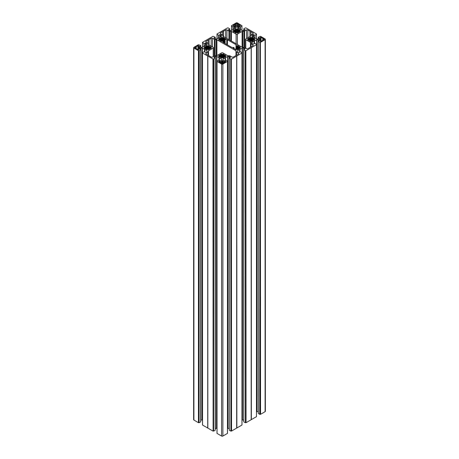 <?xml version="1.0" encoding="UTF-8"?>
<svg xmlns="http://www.w3.org/2000/svg" width="459" height="459" viewBox="0 0 459 459"><rect width="100%" height="100%" fill="white"/><g stroke="black" fill="none" stroke-linecap="round" stroke-linejoin="round"><path stroke-width="0.69" d="M198.087 49.744L198.087 48.803L198.764 49.193A0.591 0.344 180 0 1 197.927 49.675L197.927 45.699A0.591 0.344 0 0 1 198.764 46.181L197.995 46.675L199.699 47.501L199.699 47.874L199.699 47.501M205.018 48.734L205.018 47.897L204.146 48.247L206.114 48.97L205.948 49.285L206.82 49.79L207.411 49.268L208.69 49.79L210.17 48.637L209.975 46.738L209.975 48.637M205.018 47.897L204.989 47.432L204.146 47.128L206.114 46.405L205.948 46.089L206.82 45.584L207.411 46.107L208.69 45.584L209.975 46.738M220.32 62.602L220.32 61.638L219.643 61.248A0.591 0.344 0 0 0 218.805 61.73L220.446 62.676L220.435 61.684L222.575 60.708L223.923 61.672L223.923 62.717M221.909 57.633L221.909 54.478L222.73 54.397L222.73 57.702L221.806 57.656L221.542 58.138L220.027 57.008L218.61 56.595L219.517 56.256L219.517 55.86L218.61 55.516L220.607 54.776L220.607 57.341M224.187 62.602L224.187 61.638L224.858 61.248A0.591 0.344 180 0 1 225.696 61.73L223.12 63.181L223.12 61.185M235.909 26.002L235.909 23.776L236.236 23.581A0.729 0.419 0 0 1 237.263 23.581L237.619 23.822L237.619 25.813L238.565 25.325L239.357 25.761A0.591 0.344 0 0 0 240.195 25.274L238.537 24.327L238.537 25.314M237.114 29.37L236.27 29.301L236.27 32.864L237.091 32.526L237.114 29.37L237.458 28.865L240.43 30.466L239.483 30.753L239.483 31.143L240.39 31.487L238.973 31.895L238.554 32.434M235.909 23.776L235.88 25.813L234.933 25.325L234.142 25.761A0.591 0.344 180 0 1 233.304 25.274L234.945 24.327L234.962 25.314M260.913 41.373L261.005 38.304L260.236 37.81A0.591 0.344 180 0 1 261.073 37.328L262.714 38.275L262.714 40.358L261.073 41.31L261.073 37.328M253.982 40.363L253.982 39.107L254.854 38.757L252.886 38.034L253.052 37.718L252.18 37.213L251.589 37.741L250.31 37.213L249.025 38.367L249.025 40.266L249.644 40.656L249.644 37.977M260.913 40.432L260.236 40.822A0.591 0.344 0 0 0 261.073 41.31M253.982 39.526L254.854 39.876L252.886 40.599L253.052 40.92L252.18 41.419L251.589 40.897L250.907 40.897L250.505 41.419L249.444 40.92L249.644 40.656L249.644 41.035M241.962 424.948L241.962 52.957M236.855 427.989L236.787 56.015L236.855 427.989L241.962 425.045M236.672 428.075L236.672 56.078L236.787 428.006M236.637 428.115L231.537 431.058L231.376 59.068L231.537 431.058M231.376 431.058L230.9 431.058L230.9 59.062L229.259 58.178L230.498 57.059L229.161 56.4L227.647 56.474L225.421 57.742L225.421 60.364M230.739 59.062L230.9 431.058M230.739 431.058L229.293 430.221L229.293 58.224M229.161 56.4L229.259 428.402M229.161 428.396L227.968 428.396L227.968 56.4M227.647 56.474L227.647 428.471L227.968 428.396M227.463 61.328L227.463 433.319M227.463 433.411L222.896 436.05L222.896 64.053A0.912 0.528 180 0 1 221.605 64.053L217.038 61.42L217.038 433.411L221.605 436.05A0.912 0.528 0 0 0 222.896 436.05M213.762 59.062L213.601 431.058L213.601 59.062L215.248 58.178L214.003 57.059L215.34 56.4L216.855 56.474L217.009 428.557M216.855 428.471L216.533 428.396L216.533 56.4M215.34 56.4L215.34 428.396L216.533 428.396M215.214 430.129L215.214 58.224M213.762 431.058L215.214 430.221M207.864 56.118L207.829 428.075L207.829 56.078L213.125 59.068L213.125 431.058L213.601 431.058M213.125 431.058L212.965 59.068M207.864 428.115L212.965 431.058M207.715 428.006L207.715 56.015L207.829 428.075M207.646 427.989L202.545 425.045L202.511 53.003L202.551 52.59L204.003 51.752L206.016 52.446L207.164 51.678L207.026 50.8L204.834 49.52L204.834 52.137M202.511 420.186L202.362 48.109L200.841 48.029L199.51 48.694L200.732 49.807L199.103 50.691L199.103 422.687L199.263 50.691M202.035 48.029L202.035 420.025L202.362 420.1M202.035 420.025L200.841 420.025L200.841 48.029M200.681 49.87L200.681 421.735M200.681 421.867L199.263 422.687M198.632 422.693L198.466 50.697L198.466 422.693L199.103 422.687M198.466 422.693L193.905 420.054A0.912 0.528 180 0 1 193.635 419.681L193.635 47.69A0.912 0.528 0 0 0 193.905 48.057L198.466 50.697M265.365 39.319L265.365 411.31A0.912 0.528 180 0 1 265.095 411.683L265.095 39.692A0.912 0.528 0 0 0 265.365 39.319A0.912 0.528 0 0 0 265.095 38.946L260.534 36.307L258.268 37.196L259.49 38.315L259.49 37.942M260.534 414.322L260.368 42.326L260.534 414.322L265.095 411.683M260.368 414.322L259.737 414.316L259.897 42.32L259.897 414.316M254.418 43.622L254.418 41.006L256.965 39.658L258.48 39.738L259.628 40.507L258.268 41.436L258.319 413.496L259.737 414.316M258.268 411.666L258.159 39.658M256.965 39.658L256.965 411.654L258.159 411.654M256.965 411.654L256.638 411.734L256.638 39.738M256.455 416.583L256.489 44.632L256.449 44.219L254.997 43.381L252.984 44.081L251.836 43.307L251.974 42.435L254.166 41.149L254.166 43.766M251.354 419.618L251.285 47.644L251.354 419.618L256.455 416.674M251.171 419.704L251.171 47.713L251.285 419.641M251.136 419.744L246.035 422.693L245.875 50.697L246.035 422.693M245.875 422.693L245.399 422.687L245.399 50.691L243.752 49.807L244.997 48.694L243.981 48.109L242.467 48.029L239.919 49.377L239.919 51.993M245.238 50.691L245.399 422.687M245.238 422.687L243.786 421.85L243.786 49.853M243.66 48.029L243.752 420.031M243.66 420.025L242.467 420.025L242.467 48.029M242.145 48.109L242.145 420.1L242.467 420.025M238.393 48.97L240.43 48.172L239.483 47.885L239.483 47.489L240.39 47.151L238.393 46.405L238.594 49.233L237.682 49.79L237.091 49.268L235.817 49.79L234.945 49.285L235.106 48.97L233.109 48.229M220.027 38.367L218.61 38.78L219.517 39.118L219.517 39.514L218.61 39.858L220.027 40.266L220.027 38.367L221.513 37.213L221.909 37.741L221.909 40.897L222.73 40.977L222.73 41.941A0.912 0.528 180 0 0 222.999 42.314L231.56 47.26A0.912 0.528 0 0 0 232.202 47.409L234.015 47.489L234.015 47.885L233.109 48.115M221.909 40.897L221.318 41.419L220.406 40.862L220.607 38.034M220.027 40.266L220.607 40.599M221.909 37.741L223.183 37.213L224.474 38.367L224.474 43.169M227.44 44.879L227.44 39.749A0.912 0.528 0 0 0 226.798 39.594L224.985 39.514L224.985 43.462L224.985 39.118L225.931 38.831L224.474 38.367M227.44 39.749L236.001 44.689A0.912 0.528 180 0 1 236.27 45.062L236.27 49.343L236.27 46.032L237.091 46.107L237.682 45.584L238.554 46.089L238.393 46.405M256.489 34L256.483 38.808L256.455 33.955L246.035 27.942L245.238 27.942L243.752 28.825L244.997 29.944L243.981 30.529L242.467 30.604L237.475 27.833L237.343 26.961L238.491 26.186L240.533 26.863L241.95 25.956M241.962 25.681L237.395 22.95A0.912 0.528 180 0 0 236.104 22.95L231.502 25.635L231.502 30.443L231.502 25.635M217.009 34L217.015 38.808L217.038 33.955L227.463 27.942L228.261 27.942L229.741 28.825L228.502 29.944L229.517 30.529L231.032 30.604L236.024 27.833L236.156 26.961L235.008 26.186L232.965 26.863L231.514 26.002M217.015 34.368L218.501 35.251L220.509 34.557L221.657 35.326L221.525 36.204L216.855 38.9L215.34 38.975L214.003 38.315L214.003 37.942L214.003 38.315M202.511 47.179L202.545 42.326L212.965 36.307L215.248 37.196L214.003 37.942M202.511 42.371L202.545 42.698M204.003 46.319L204.003 43.622L202.545 42.417M204.003 43.622L206.016 42.928L207.026 43.513L207.164 44.385L202.362 47.266L200.841 47.346L199.51 46.68L200.732 45.567L198.466 44.678L193.905 47.317A0.912 0.528 0 0 0 193.635 47.69M198.632 50.697L199.103 50.691M204.582 51.993L204.582 49.377L202.362 48.109M207.646 55.992L202.545 53.049M213.601 59.062L213.125 59.068M216.855 56.474L219.081 57.742L219.081 60.364M219.327 60.508L219.081 57.742M219.327 57.886L221.525 59.171L221.525 60.232L219.867 60.817L218.467 60.14L217.05 61.053M227.463 61.42L222.896 64.053M225.174 60.508L225.174 57.886L222.976 59.171L222.976 60.232L224.635 60.817L226.035 60.14L227.452 61.053M230.9 59.062L231.376 59.068M236.637 56.118L231.537 59.068M236.855 55.992L241.962 53.049M241.95 52.682L240.499 51.752L239.133 52.446L237.475 51.861L237.475 50.8L239.673 49.52L239.673 52.137M239.713 52.114L239.673 49.52M245.399 50.691L245.875 50.697M251.136 47.747L246.035 50.697M251.354 47.627L256.455 44.678M258.319 41.505L259.737 42.32M260.368 42.326L259.897 42.32M260.534 42.326L265.095 39.692M256.483 34.368L254.997 35.251L252.984 34.557L251.836 35.326L251.974 36.204L256.638 38.9L258.159 38.975L259.49 38.315M259.301 39.503L260.058 38.803L260.058 39.83L259.301 39.13M261.005 38.304L260.058 38.803M264.005 39.021L264.005 39.617A0.729 0.419 180 0 0 264.218 39.319A0.729 0.419 180 0 0 264.005 39.021L262.714 38.286M264.005 39.617L262.714 40.358M260.987 40.369L260.987 41.35L261.005 40.329L260.058 39.83M247.608 38.889L248.514 39.118L248.514 39.514L247.608 39.858L249.025 40.266M247.608 38.78L249.025 38.367M245.502 48.092L245.502 39.319A0.912 0.528 0 0 1 245.772 38.946L250.476 36.227A0.912 0.528 0 0 0 250.746 35.854L250.746 35.177A0.912 0.528 180 0 1 251.01 34.804L252.984 33.662A0.912 0.528 0 0 0 253.253 33.289A0.912 0.528 0 0 0 252.984 32.922L250.895 31.717A1.825 1.05 180 0 1 249.92 31.149L247.831 29.944L247.831 37.753M245.502 39.319A0.912 0.528 0 0 0 245.772 39.692L250.476 42.406A0.912 0.528 180 0 1 250.746 42.779L250.746 43.462A0.912 0.528 0 0 0 251.01 43.834L252.984 44.971A0.912 0.528 180 0 1 253.253 45.343A0.912 0.528 180 0 1 252.984 45.716L250.895 46.921A1.825 1.05 0 0 0 249.92 47.489L247.831 48.694A0.912 0.528 0 0 1 246.54 48.694L244.567 47.552A0.912 0.528 180 0 0 243.924 47.397L243.924 31.235A0.912 0.528 0 0 0 244.567 31.086L246.54 29.944A0.912 0.528 180 0 1 247.831 29.944M220.509 33.662A0.912 0.528 180 0 1 220.245 33.289A0.912 0.528 180 0 1 220.509 32.922L220.509 33.662L222.483 34.804A0.912 0.528 0 0 1 222.753 35.177L222.753 35.854A0.912 0.528 180 0 0 223.022 36.227L242.1 47.243A0.912 0.528 0 0 0 242.748 47.397L243.924 47.397M220.509 32.922L222.598 31.717A1.825 1.05 180 0 0 223.579 31.149L225.667 29.944L225.667 37.753M237.395 44.523L237.395 34.109A0.912 0.528 180 0 1 236.104 34.109L231.393 31.39A0.912 0.528 0 0 0 230.751 31.235L229.575 31.235A0.912 0.528 180 0 1 228.926 31.086L226.953 29.944A0.912 0.528 0 0 0 225.667 29.944M237.395 34.109L242.1 31.39A0.912 0.528 180 0 1 242.748 31.235L243.924 31.235M235.88 25.979L237.073 26.301L237.636 25.968M235.88 23.822L234.962 24.327L234.945 25.32M237.619 23.822L238.537 24.327M236.27 32.864L235.817 33.048L234.526 31.895L234.526 30.001L233.069 30.466L234.015 30.753L234.015 31.143L233.109 31.487L234.526 31.895M236.27 29.301L235.783 28.865L234.526 30.001M237.091 32.526L237.487 33.048L238.554 32.549M220.446 62.676L221.737 63.422A0.729 0.419 0 0 0 222.764 63.422L223.12 63.181L223.143 61.219M222.73 54.397L223.183 53.955L224.095 54.512L223.894 57.341M222.73 57.702L223.217 58.138L224.021 57.673L223.877 57.352L225.931 56.543L224.985 56.256L224.985 55.86L225.891 55.516L223.894 54.776M221.909 54.478L221.318 53.955L220.446 54.46L220.607 54.776M216.9 55.614L216.9 39.761L235.978 50.777A0.912 0.528 180 0 1 236.247 51.15L236.247 51.833A0.912 0.528 0 0 0 236.517 52.2L238.491 53.342A0.912 0.528 180 0 1 238.755 53.714A0.912 0.528 180 0 1 238.491 54.087L236.402 55.292A1.825 1.05 180 0 0 235.421 55.855L233.333 57.059A0.912 0.528 0 0 1 232.047 57.059L230.074 55.923A0.912 0.528 180 0 0 229.425 55.769L228.249 55.769A0.912 0.528 0 0 1 227.607 55.614L222.896 52.894A0.912 0.528 180 0 0 221.605 52.894L216.9 55.614A0.912 0.528 180 0 1 216.252 55.769L215.076 55.769A0.912 0.528 0 0 0 214.433 55.923L212.46 57.059A0.912 0.528 180 0 1 211.169 57.059L209.08 55.855A1.825 1.05 0 0 0 208.105 55.292L206.016 54.087L206.016 53.342A0.912 0.528 0 0 0 205.747 53.714A0.912 0.528 0 0 0 206.016 54.087M213.228 56.618L213.228 48.057L208.524 50.777A0.912 0.528 0 0 0 208.254 51.15L208.254 51.833A0.912 0.528 180 0 1 207.99 52.2L206.016 53.342M213.228 48.057A0.912 0.528 0 0 0 213.498 47.69A0.912 0.528 0 0 0 213.228 47.317L208.524 44.598A0.912 0.528 180 0 1 208.254 44.225L208.254 43.542A0.912 0.528 0 0 0 207.99 43.175L206.016 42.033A0.912 0.528 180 0 1 205.747 41.66A0.912 0.528 180 0 1 206.016 41.287L208.105 40.082A1.825 1.05 0 0 0 209.08 39.52L211.169 38.315L211.169 46.124M216.9 39.761A0.912 0.528 0 0 0 216.252 39.606L215.076 39.606A0.912 0.528 180 0 1 214.433 39.451L212.46 38.315A0.912 0.528 0 0 0 211.169 38.315M198.087 48.803L199.699 47.874M194.995 47.983A0.729 0.419 180 0 1 194.782 47.69A0.729 0.419 180 0 1 194.995 47.392L194.995 47.983L197.927 49.675M194.995 47.392L197.927 45.699M210.486 47.489L210.486 48.746L210.486 47.489L211.433 47.202L210.17 46.738M210.486 47.885L211.433 48.172L210.17 48.637M260.127 414.184L260.127 42.188M254.211 43.743L254.211 41.029M250.746 46.961L250.746 43.462L250.746 46.961M251.182 419.646L251.182 47.65M248.514 40.375L248.514 39.514M263.678 39.801L263.678 38.831L263.661 39.801M259.943 39.876L259.943 38.757M251.721 44.242L251.721 37.661M250.769 37.661L250.769 43.576M250.895 34.884L250.895 31.717M249.92 36.548L249.92 31.149M239.483 47.885L239.483 47.489M245.634 422.55L245.634 50.559M237.228 46.032L237.228 49.343M236.156 27.649L236.156 26.961M234.015 32.004L234.015 31.143M223.579 36.548L223.579 31.149M222.598 34.884L222.598 31.717M238.554 25.32L238.554 24.327M237.228 29.301L237.228 32.864M221.772 37.403L221.772 41.235M221.657 35.326L221.657 36.014M222.844 59.36L222.844 60.049M225.214 60.485L225.214 57.771M224.985 56.256L224.985 57.111M231.135 430.921L231.135 58.924M236.683 428.017L236.683 56.021M219.287 60.485L219.287 57.771M219.517 56.256L219.517 57.111M213.366 430.921L213.366 58.924M207.818 428.017L207.818 56.021M236.247 51.15L236.247 51.833M234.015 48.746L234.015 47.885M195.322 48.172L195.322 47.202L195.339 48.172M199.057 48.247L199.057 47.128M196.286 46.657L196.286 48.717M207.279 49.343L207.279 46.032L207.279 49.343M208.231 46.032L208.231 49.606M208.105 43.255L208.105 40.082M209.08 44.919L209.08 39.52M198.873 422.55L198.873 50.559M204.789 52.114L204.789 49.4M208.254 55.332L208.254 51.833M198.764 49.675L198.764 49.193M204.909 47.965L204.909 48.683M224.858 62.212L224.858 61.248M240.195 25.761L240.195 25.274M259.49 40.696L259.49 40.323M258.48 39.738L258.48 41.281M254.475 40.989L254.475 43.588M254.55 40.053L254.55 39.594M254.091 39.594L254.091 40.317M254.676 39.623L254.676 39.979M260.236 41.31L260.236 40.822M252.886 40.713L252.886 41.012M249.604 41.012L249.604 40.713M245.772 39.692L245.772 48.247M250.476 47.065L250.476 42.406M252.984 45.716L252.984 44.971M251.01 43.834L251.01 46.858M251.974 42.435L251.974 43.496M254.137 43.789L254.137 41.184M248.376 39.594L248.376 40.3M247.923 40.042L247.923 39.594M247.826 39.617L247.826 39.985M254.051 39.049L254.051 38.292M258.319 38.958L258.319 37.265M262.749 40.3L262.749 38.332M263.581 38.814L263.581 39.818M260.987 40.294L260.987 38.344M260.97 38.349L260.97 40.283M260.201 39.841L260.201 38.797M253.643 40.254L253.643 38.378M253.793 38.292L253.793 40.34M253.483 38.378L253.483 40.254M252.886 40.599L252.886 38.034M252.18 41.419L252.18 37.213M251.985 37.213L251.985 41.419M251.762 41.293L251.762 37.345M251.589 37.741L251.589 40.897M250.907 40.897L250.907 37.741M250.729 37.345L250.729 41.293M250.505 41.419L250.505 37.213M250.31 37.213L250.31 41.419M249.604 38.034L249.604 40.599M252.984 32.922L252.984 33.662M256.449 34.419L256.449 38.785M254.997 37.948L254.997 35.251M254.837 35.251L254.837 37.856M253.632 37.162L253.632 34.557M251.974 36.204L251.974 35.142M252.984 34.557L252.984 36.789M248.474 39.067L248.474 38.275M248.83 40.266L248.83 38.367M248.669 38.275L248.669 40.358M240.166 48.356L240.166 47.988M240.068 47.965L240.068 48.413M239.621 48.671L239.621 47.965M239.518 47.438L239.518 46.646M239.328 46.646L239.328 48.729M239.162 48.637L239.162 46.738M238.973 46.738L238.973 48.637M243.981 49.647L243.981 48.109M244.997 48.694L244.997 49.061M239.977 51.959L239.977 49.354M237.091 49.268L237.091 46.107M236.408 49.268L236.408 46.107M237.487 49.79L237.487 45.584M237.269 45.716L237.269 49.658M237.682 45.584L237.682 49.79M236.001 49.79L236.001 44.689M235.783 28.865L235.783 33.031M236.236 23.581L236.236 26.186M231.548 30.42L231.548 26.048M232.965 26.863L232.965 29.6M233.189 29.468L233.189 26.863M234.365 26.186L234.365 28.791M236.024 26.771L236.024 27.833M235.008 28.418L235.008 26.186M233.304 25.761L233.304 25.274M235.042 25.32L235.042 24.31M235.123 29.657L235.123 32.245M236.385 32.526L236.385 29.37M236.219 28.969L236.219 32.928M236.041 33.031L236.041 28.865M237.263 23.581L237.263 26.186M234.331 30.001L234.331 31.895M234.17 31.987L234.17 29.904M233.975 29.904L233.975 30.696M233.878 31.223L233.878 31.929M233.43 31.671L233.43 31.223M233.333 31.246L233.333 31.614M231.393 41.063L231.393 31.39M236.104 34.109L236.104 43.783M230.751 31.235L230.751 40.69M229.575 40.013L229.575 31.235M228.926 31.086L228.926 39.64M226.953 38.499L226.953 29.944M229.707 28.871L229.707 30.598M228.502 29.944L228.502 29.571M235.106 32.641L235.106 32.342M237.716 28.865L237.716 33.031M240.533 26.863L240.533 29.6M241.95 30.42L241.95 26.048M239.133 26.186L239.133 28.791M240.309 29.468L240.309 26.863M238.491 28.418L238.491 26.186M237.475 26.771L237.475 27.833M238.456 25.32L238.456 24.31M238.973 31.895L238.973 30.001M238.376 29.657L238.376 32.245M237.458 33.031L237.458 28.865M237.28 28.969L237.28 32.928M239.328 31.987L239.328 29.904M239.162 30.001L239.162 31.895M239.518 29.904L239.518 30.696M240.068 31.671L240.068 31.223M239.621 31.223L239.621 31.929M240.166 31.246L240.166 31.614M242.1 47.243L242.1 31.39M242.748 31.235L242.748 47.397M246.54 38.499L246.54 29.944M244.567 31.086L244.567 47.552M244.997 29.944L244.997 29.571M243.786 28.871L243.786 30.598M238.393 32.641L238.393 32.342M221.318 41.419L221.318 37.213M221.731 41.293L221.731 37.345M221.513 37.213L221.513 41.419M222.592 40.897L222.592 37.741M222.994 42.314L222.994 37.213M222.77 37.345L222.77 42.096M223.183 37.213L223.183 42.423M223.894 38.034L223.894 42.83M218.501 37.948L218.501 35.251M217.05 34.419L217.05 38.785M219.867 37.162L219.867 34.557M218.662 35.251L218.662 37.856M220.509 34.557L220.509 36.789M221.525 36.204L221.525 35.142M225.025 39.067L225.025 38.275M224.83 38.275L224.83 43.37M224.669 43.278L224.669 38.367M225.122 39.594L225.122 43.542M226.798 39.594L226.798 44.512M225.145 57.92L225.145 60.525M222.976 60.232L222.976 59.171M222.575 63.503L222.575 60.708M224.067 62.671L224.067 61.684M223.154 63.158L223.154 61.231M223.877 57.759L223.877 57.444M221.605 436.05L221.605 64.053M221.927 63.503L221.927 60.708M225.667 56.727L225.667 56.354M225.57 56.331L225.57 56.778M225.122 57.042L225.122 56.331M225.025 55.809L225.025 55.017M224.83 55.017L224.83 57.1M224.669 57.008L224.669 55.109M224.474 55.109L224.474 57.008M229.483 58.018L229.483 56.474M230.498 57.059L230.498 57.432M225.484 60.33L225.484 57.725M222.592 57.633L222.592 54.478M222.994 58.155L222.994 53.955M222.77 54.082L222.77 58.029M223.183 53.955L223.183 58.155M221.525 60.232L221.525 59.171M219.362 57.92L219.362 60.525M221.347 63.158L221.347 61.231L221.364 63.17M220.578 61.672L220.578 62.717M220.624 57.759L220.624 57.444M219.643 62.212L219.643 61.248M218.834 56.727L218.834 56.354M219.379 57.042L219.379 56.331M218.932 56.331L218.932 56.778M219.482 55.809L219.482 55.017M219.838 57.008L219.838 55.109M219.672 55.017L219.672 57.1M220.027 55.109L220.027 57.008M214.003 57.059L214.003 57.432M215.019 58.018L215.019 56.474M219.023 60.33L219.023 57.725M221.731 54.082L221.731 58.029M221.513 58.155L221.513 53.955M221.318 53.955L221.318 58.155M238.393 49.084L238.393 49.383M235.106 49.383L235.106 49.084M235.978 55.43L235.978 50.777M238.491 54.087L238.491 53.342M236.517 52.2L236.517 55.223M237.475 50.8L237.475 51.861M239.638 52.154L239.638 49.555M233.878 47.965L233.878 48.671M233.43 48.413L233.43 47.965M233.333 47.988L233.333 48.356M204.949 47.415L204.949 46.663M199.51 46.313L199.51 46.68M200.681 47.329L200.681 45.63M195.419 47.185L195.419 48.189M196.251 48.671L196.251 46.703M198.013 48.665L198.013 46.709M198.799 48.206L198.799 47.168M198.03 46.72L198.03 48.654M198.942 47.174L198.942 48.201M205.207 46.663L205.207 48.711M205.357 48.625L205.357 46.749M206.114 48.97L206.114 46.405M205.517 46.749L205.517 48.625M193.905 420.054L193.905 48.057M206.82 49.79L206.82 45.584M207.238 49.658L207.238 45.716M207.015 45.584L207.015 49.79M208.093 49.268L208.093 46.107M207.411 46.107L207.411 49.268M208.495 49.79L208.495 45.584M208.271 45.716L208.271 49.658M208.69 45.584L208.69 49.79M209.396 46.405L209.396 48.97M206.016 41.287L206.016 42.033M202.551 42.785L202.551 47.157M205.368 45.527L205.368 42.928M204.163 43.622L204.163 46.227M206.016 42.928L206.016 45.16M207.026 44.575L207.026 43.513M210.526 47.438L210.526 46.646M210.331 46.646L210.331 48.729M200.52 48.109L200.52 49.647M199.51 49.061L199.51 48.694M204.525 49.354L204.525 51.959M197.995 46.675L198.013 48.734M204.45 48.425L204.45 47.965M204.324 47.994L204.324 48.35M206.114 49.084L206.114 49.383M209.396 49.383L209.396 49.084M208.524 55.43L208.524 50.777M207.99 52.2L207.99 55.223M204.863 52.154L204.863 49.555M207.026 50.8L207.026 51.861M211.077 48.413L211.077 47.965M210.624 47.965L210.624 48.671M211.174 47.988L211.174 48.356M219.838 38.367L219.838 40.266M219.672 40.358L219.672 38.275M219.482 38.275L219.482 39.067M219.379 39.594L219.379 40.3M218.932 40.042L218.932 39.594M218.834 39.617L218.834 39.985M216.252 39.606L216.252 55.769M215.076 55.769L215.076 39.606M214.433 39.451L214.433 55.923M212.46 46.87L212.46 38.315M215.214 37.242L215.214 38.963M220.607 41.012L220.607 40.713M258.268 413.433L258.268 41.436M252.846 41.035L252.846 37.977M256.489 416.629L256.489 44.632M256.483 44.265L256.483 44.609M258.268 38.969L258.268 37.196M243.752 421.804L243.752 49.807M238.353 49.406L238.353 46.348M235.146 32.285L235.157 29.611M229.741 30.598L229.741 28.825M238.341 32.669L238.341 29.611M241.991 25.635L241.985 26.002M243.752 30.598L243.752 28.825M238.353 32.664L238.353 32.285M223.854 42.807L223.854 37.977M220.647 41.035L220.647 37.977M223.843 57.777L223.843 57.398M227.486 61.345L227.486 61.007M227.498 61.374L227.498 433.365M229.259 430.175L229.259 58.178M223.854 57.369L223.854 54.719M220.659 57.777L220.659 57.398M217.015 61.345L217.015 61.007M217.009 61.374L217.009 433.365M221.381 63.181L221.381 61.185M215.248 430.175L215.248 58.178M220.647 57.369L220.647 54.719M235.146 49.406L235.146 49.027M241.991 425L241.991 53.003M241.985 52.636L241.985 52.98M200.732 47.334L200.732 45.567M209.356 49.406L209.356 46.348M206.154 49.406L206.154 46.348M202.517 42.739L202.517 47.174M200.732 421.804L200.732 49.807M202.511 425L202.511 53.003M202.517 52.636L202.517 52.98M215.248 38.969L215.248 37.196M213.498 56.463L213.498 47.69"/></g></svg>
